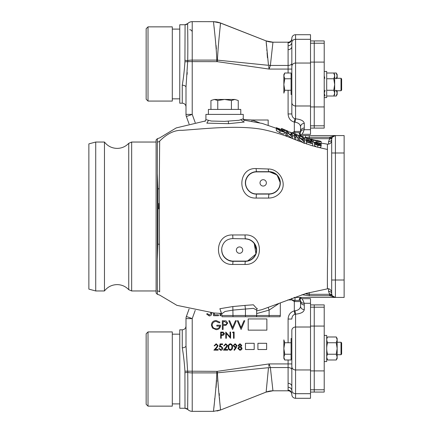 <?xml version="1.0" encoding="UTF-8"?>
<svg xmlns="http://www.w3.org/2000/svg" width="433" height="433" viewBox="0 0 433 433"><rect width="100%" height="100%" fill="white"/><g stroke="black" fill="none" stroke-linecap="round" stroke-linejoin="round"><path stroke-width="0.65" d="M104.467 216.5L104.467 142.04C107.693 146.148 111.914 148.265 117.137 148.389C121.711 148.313 125.581 146.619 128.742 143.318L128.742 289.682C125.581 286.381 121.711 284.687 117.137 284.611C111.914 284.735 107.693 286.852 104.467 290.96L104.467 216.5M294.564 136.438L292.551 135.21M291.49 134.631L290.002 134.279M306.293 140.433L304.843 139.697L304.843 137.732L311.322 139.913L311.322 139.112L304.843 137.732M276.378 130.301L276.238 127.659L279.837 128.98C282.576 130.16 284.059 131.058 284.281 131.686L284.281 130.165L287.074 131.123L287.187 130.826L281.488 128.433L285.753 130.263L281.602 128.807L284.281 130.165M284.281 133.77C284.086 134.29 282.635 133.954 279.935 132.752L276.378 130.636L276.378 128.574L279.935 130.663C282.63 131.849 284.08 132.189 284.281 131.686L284.281 133.77M240.91 119.93L244.223 122.03L228.776 123.676L206.828 123.134L208.311 120.645M292.551 136.444L292.551 134.501L291.322 133.986L291.322 135.329L285.845 131.616L285.845 133.359L287.074 133.932L287.074 132.536L291.252 135.859L292.551 136.444L292.551 138.555L291.252 137.97L287.074 134.609M287.074 133.932L287.074 136.043L285.845 135.469L285.845 133.359M313.254 141.813L313.113 139.848L319.927 141.337L316.832 141.109L313.254 140.076L316.81 141.255C319.576 141.78 321.026 141.883 321.156 141.569L313.113 139.848M321.156 141.569L321.156 143.475L320.81 143.632M314.342 142.517L313.254 142.008L313.254 140.076M297.915 137.667L296.573 136.931L296.573 134.934L303.279 137.548L303.279 139.523L301.947 139.09M296.573 136.557L295.858 136.254L295.858 134.268L298.884 135.561L296.573 134.934M285.845 132.839L284.281 132.206M158.722 208.89L158.803 203.407M157.358 142.062L157.358 138.679L156.107 139.924L156.107 293.076L157.358 294.321L157.358 142.062A3.735 3.572 -177.1 0 0 159.663 141.18L159.241 188.723L159.663 291.891M306.521 141.862L306.293 139.783L311.435 141.299L311.435 142.084L306.856 140.709L311.435 142.37L311.435 143.193L311.435 142.37M320.821 145.071L320.821 147.074C320.604 147.566 319.673 147.648 318.028 147.317L316.55 146.911L314.564 145.596L314.564 143.583C314.834 144.221 315.911 144.774 317.795 145.234C319.532 145.623 320.544 145.569 320.821 145.071L315.57 142.717L317.562 142.782L321.156 144.092C320.913 143.496 319.695 142.971 317.508 142.527C315.7 142.105 314.645 142.078 314.342 142.43L319.592 144.844L317.746 144.871L314.564 143.583M314.564 144.746L314.342 142.43M321.156 144.092L321.156 146.067L320.821 146.002M327.413 283.545C327.565 298.337 327.083 281.38 327.765 245.792L327.413 144.151C329.951 144.205 331.369 142.971 331.678 140.454M311.435 143.193L306.521 141.661L306.521 141.981L312.664 143.88L312.664 145.921L304.621 143.123M304.621 141.326L304.621 139.02L303.392 138.609L303.392 140.222L299.214 137.126L297.915 136.639L297.915 138.755L299.143 139.253L299.143 137.564L303.322 140.855L304.621 141.326L304.621 143.393L303.322 142.933L299.143 139.605M302.781 142.468L294.564 139.41C284.14 135.004 273.272 131.643 261.949 129.326C237.549 125.072 205.339 128.693 182.261 130.328C174.694 129.949 167.165 133.543 159.663 141.109M220.987 311.706L219.867 308.729L232.84 306.548L245.441 305.373L253.386 304.8L256.958 308.799M280.443 192.382C277.374 196.079 273.434 197.978 268.628 198.076L256.212 198.054C237.003 198.936 237.154 167.457 256.152 168.578L268.227 168.994C279.437 168.854 287.723 183.392 280.443 192.382M232.748 264.444C213.815 265.369 213.621 234.145 232.738 234.962L245.073 234.957C264.141 233.939 264.265 265.283 245.046 264.444A3.735 0.406 90 0 1 245.451 261.326L232.997 261.326A11.204 11.204 0 0 1 228.976 260.579C223.569 258.052 221.176 253.819 221.799 247.882C221.306 253.733 223.726 257.9 229.052 260.379L232.997 261.326L232.748 264.444L245.046 264.444M236.358 250.117A3.177 3.177 0 0 0 239.536 253.3A3.177 3.177 0 0 0 242.713 250.117A3.177 3.177 0 0 0 239.536 246.94A3.177 3.177 0 0 0 236.358 250.117M245.073 234.957A3.735 0.373 90 0 0 245.365 238.81L236.802 238.697L245.365 238.81C248.959 238.919 251.909 240.358 254.22 243.14A11.204 11.204 0 0 1 245.451 261.326L247.026 261.213M245.359 238.929C248.888 239.086 251.784 240.537 254.052 243.276A10.993 10.993 0 0 1 245.451 261.11L232.997 261.11A10.993 10.993 0 0 1 229.052 260.379M247.2 176.87L246.431 178.288A11.204 11.204 0 0 1 256.655 171.674L269.11 171.674A11.204 11.204 0 0 1 280.313 182.883A11.204 11.204 0 0 1 269.11 194.087L256.628 194.092C248.775 194.493 242.864 185.264 246.431 178.288L246.626 178.38A10.993 10.993 0 0 1 256.655 171.89L269.11 171.89A10.993 10.993 0 0 1 280.102 182.883A10.993 10.993 0 0 1 269.11 193.876L256.628 193.887C248.872 194.341 243.07 185.264 246.626 178.38M260.017 182.883A3.177 3.177 0 0 0 263.194 186.06A3.177 3.177 0 0 0 266.371 182.883A3.177 3.177 0 0 0 263.194 179.7A3.177 3.177 0 0 0 260.017 182.883M95.72 142.04L88.873 143.875L88.873 289.125L95.72 290.96L95.72 142.04L104.467 142.04M268.173 125.256L268.173 120.001L252.055 120.001L243.27 119.465M243.27 118.788L243.27 114.399L205.919 114.399L205.919 119.627L211.364 121.04L224.592 121.37L239.07 120.287L243.27 118.788L244.201 120.558M254.193 243.108L255.963 253.998L247.411 261.153M293.379 133.461L289.791 132M301.184 136.341L295.858 134.268M299.365 135.681L301.184 136.13M311.5 139.161L311.5 141.039L311.5 139.161L312.058 139.302L312.058 141.174L312.058 139.637L313.113 139.783M312.058 139.302L312.058 139.637M312.058 139.724L311.5 139.643M311.625 141.066L311.625 139.675M281.488 129.732L281.488 128.466M287.187 130.831L287.187 132.217L287.187 130.831L285.06 130.068L285.06 130.387M287.074 132.157L287.074 131.123L282.717 129.278L285.06 130.068M281.602 129.786L281.602 128.807M303.279 137.548L303.279 136.812L302.05 136.417L302.05 137.007L297.801 135.377L302.05 136.714L302.05 137.007M299.712 136.211L299.712 135.924M316.815 141.109L316.815 140.444M316.81 142.387L316.81 141.255M316.685 141.077L316.685 140.584M291.252 137.97L291.252 135.859M297.915 138.668L297.915 136.639M297.915 140.844L297.915 138.755L299.143 139.215M299.143 141.342L299.143 139.253M303.322 142.933L303.322 140.855M303.392 140.222L303.392 138.609M315.852 144.016L315.852 143.388M319.278 145.039L319.278 144.53M317.795 147.263L317.795 145.234M317.562 143.594L317.562 142.782M319.927 144.362L319.927 143.848M299.095 135.567L335.413 135.567L335.413 297.433A3.735 3.735 0 0 1 331.678 293.698L332.122 295.474A3.735 3.735 0 0 0 335.413 297.433L294.099 297.433M335.358 297.433L332.23 295.739A3.112 3.112 0 0 0 329.621 294.321L329.621 295.739L309.265 295.739L309.265 294.321A11.826 11.826 0 0 1 305.335 293.65L309.265 294.321L329.621 294.321A3.112 3.112 0 0 1 332.23 295.739L332.122 295.474L332.23 295.739A3.735 3.735 0 0 0 335.358 297.433L329.621 295.739A3.112 1.488 146.9 0 1 332.23 295.739L335.348 297.433L344.127 297.433L344.127 135.567L335.413 135.567A3.735 3.735 0 0 0 331.678 139.302A3.112 2.333 0 0 1 328.566 141.634L329.621 138.679A3.112 3.112 0 0 0 332.23 137.261A3.112 1.488 33.1 0 1 329.621 137.261L335.358 135.567L332.23 137.261L331.678 139.302L331.678 282.689M329.621 294.321L328.566 291.366L328.566 288.86M332.122 295.474A3.112 2.982 -28.3 0 0 329.383 293.937M335.413 297.433A3.735 3.735 0 0 1 331.678 293.698A3.112 2.333 0 0 0 328.566 291.366M331.678 293.698L331.678 282.495M309.265 295.739L301.953 294.694M308.94 138.684A11.826 11.826 0 0 1 309.265 138.679L308.94 138.684A11.826 11.826 0 0 1 309.265 138.679L329.621 138.679L329.621 137.261L309.265 137.261L305.476 137.526L301.947 138.306M251.892 121.208A3.112 1.072 103.5 0 1 252.055 120.001L259.372 122.707M305.557 137.764A3.112 0.422 75.3 0 1 305.476 137.526L305.476 135.567M329.621 138.679A3.112 3.112 0 0 0 332.23 137.261L335.358 135.567A3.735 3.735 0 0 0 332.23 137.261L332.122 137.526A3.112 2.982 -151.7 0 1 329.383 139.063M157.358 259.464L157.931 244.142L157.931 188.858L157.358 173.541M278.522 303.809L269.11 310.098L269.11 315.489L280.313 315.489L280.313 303.068M245.663 316.734L280.102 316.734L280.313 315.489M268.276 307.711L269.11 310.098L256.655 313.584M257.234 308.404L256.655 310.066L253.424 308.356L232.997 310.098L225.008 311.484L221.793 313.773L221.793 315.489L269.11 315.489L269.11 316.734M221.793 315.489L222.005 316.734L256.444 316.734L256.655 315.489L256.655 316.734M232.997 316.734L232.84 306.548M244.948 305.438L245.451 308.951L245.451 316.734M256.628 193.887L256.628 194.092A3.735 0.444 90 0 0 256.212 198.054M256.152 168.578A3.735 0.509 90 0 0 256.655 171.674L255.032 171.793M280.313 182.883L277.044 174.97L269.11 171.674A3.735 0.915 90 0 1 268.227 168.994M268.628 198.076A3.735 0.482 90 0 1 269.11 194.087L269.11 193.876M256.655 250.377L254.052 243.276M236.802 238.697L232.889 238.578L232.738 234.962M232.889 238.578C226.838 238.854 223.141 241.955 221.799 247.882M311.435 142.084L311.435 141.299M306.856 141.775L306.856 140.985M306.521 144.048L306.521 141.981M312.664 143.88L312.664 141.391L306.293 139.561M294.564 139.437L294.564 137.331L295.793 137.862L295.793 135.816L294.564 135.323L294.564 137.331L294.564 135.323M295.793 139.962L295.793 137.862M276.238 127.659L276.238 128.184L279.81 129.727L277.466 128.26L279.94 129.175C281.964 130.062 283.003 130.717 283.052 131.145L279.956 130.452L276.378 128.574M279.94 130.447L279.94 129.175M279.935 132.752L279.935 130.663M279.81 130.387L279.81 129.727M277.466 128.531L277.466 128.26M306.829 139.729L306.829 138.641M311.322 141.034L311.322 139.913M310.093 139.442L306.071 138.105L310.093 139.085L310.093 139.442L310.093 139.085M307.993 138.858L307.993 138.506M291.49 134.057L291.49 132.622L295.669 134.852L292.156 132.85L287.306 131.459L291.49 132.622M288.638 133.25L288.638 132.022M291.966 134.257L291.966 132.877M294.337 136.352L294.337 134.338M295.669 135.767L295.669 134.852M287.306 132.298L287.306 131.459M317.405 140.536L320.918 141.385M305.595 137.975L305.595 137.526L306.743 137.862L306.153 137.716L306.153 138.149M294.256 133.954L298.489 135.356M286.435 130.517L287.95 131.15L287.95 131.572M287.588 131.502L287.588 130.983M311.581 141.055L311.581 140.487L311.018 140.341M335.413 135.567L335.413 135.567A3.735 3.735 0 0 0 332.122 137.526M208.408 114.399L208.408 109.419L240.78 109.419L240.78 114.399M224.592 99.455L234.838 99.455L231.422 100.51L231.422 109.419L231.422 100.51L224.592 99.455L217.767 100.51L217.767 109.419L217.767 100.51L214.351 99.455C212.251 99.455 212.251 99.455 214.351 99.455L224.592 99.455M238.253 109.419L238.253 100.51L234.838 99.455M217.767 100.51L214.351 99.455L210.936 100.51L210.936 109.419M292.486 132.974L299.295 132.606A2.49 2.024 -90 0 0 299.257 133.077A2.49 2.024 -90 0 0 301.281 135.567C300.551 135.264 300.118 134.723 299.988 133.943L299.804 134.382L299.988 133.943M291.831 133.077L294.321 131.432L295.003 132.606A2.49 0.276 -90 0 0 294.997 133.077A2.49 0.276 -90 0 0 295.014 133.959M301.303 297.433L299.988 299.057L299.804 298.618C300.378 299.798 300.204 300.394 299.295 300.394L295.003 300.394A2.49 0.276 90 0 1 294.997 299.923A2.49 0.276 90 0 1 295.274 297.433M299.295 300.394A2.49 2.024 90 0 1 299.257 299.923A2.49 2.024 90 0 1 301.281 297.433M288.097 390.81L288.097 390.182A3.735 3.702 -0 0 1 291.831 393.884L291.831 394.523A3.735 3.729 -0 0 0 288.097 390.799L272.947 390.799L288.097 390.799A3.735 3.735 0 0 1 291.831 394.544L291.831 393.933M310.51 129.716L304.145 129.716C303.03 132.769 302.239 134.3 301.763 134.322L310.51 134.322L310.51 34.705L295.566 34.705A3.735 3.735 0 0 0 291.831 38.445L291.831 38.456A3.735 3.735 0 0 1 288.097 42.19A3.735 3.729 180 0 0 291.831 38.477L291.831 39.116L291.831 38.477M302.71 133.153L303.538 131.675M291.831 39.067L291.831 40.393M291.831 40.085L291.831 39.138M269.759 67.202L270.354 65.48A18.679 10.76 5 0 1 268.498 65.318L268.471 65.166A18.679 10.803 9.7 0 0 270.376 65.443L272.947 42.201L288.097 42.19L272.958 42.19A18.679 18.641 10.7 0 1 266.133 40.913L220.408 23.019C220.841 22.998 218.427 39.771 217.415 60.127L216.83 60.106C215.888 39.159 213.171 21.374 213.593 21.672L192.22 21.65A6.224 6.224 0 0 0 187.711 23.582L185.005 24.746L179.765 24.746L179.765 103.189L182.261 103.189A3.735 3.735 0 0 1 185.995 106.924L185.995 95.098M182.261 103.189L182.261 85.214A3.735 2.024 180 0 1 185.995 87.239L187.662 61.627L184.923 61.827L185.08 24.784M182.261 85.214C183.489 78.081 184.382 70.287 184.923 61.827M192.22 411.35L213.236 411.334L192.22 411.35A6.224 6.224 0 0 1 187.711 409.418L185.005 408.254L179.765 408.254L179.765 329.811L182.261 329.811C184.528 329.589 185.773 328.344 185.995 326.076L185.995 318.607A6.224 6.224 0 0 1 186.369 316.474L189.086 309.005M185.005 408.254L184.923 371.173C184.377 362.681 183.484 354.887 182.261 347.786A3.735 2.024 180 0 0 185.995 345.761L187.711 372.423C188.079 392.525 187.457 409.705 187.716 409.412A3.735 3.729 78.7 0 0 185.015 408.254L185.005 408.254M192.22 21.65L213.756 21.666A6.224 1.147 90.8 0 0 213.68 21.655A6.224 1.147 90.8 0 0 213.593 21.672L220.408 23.019L216.965 21.991L213.756 21.666M310.51 303.284L304.145 303.284C303.035 300.237 302.239 298.7 301.763 298.678L300.15 298.315L301.763 298.678L310.51 298.678L310.51 398.295L295.566 398.295A3.735 3.735 0 0 1 291.831 394.555M257.922 343.299L257.922 349.523L266.636 349.523L266.636 343.299L257.922 343.299M266.863 318.942L248.19 318.942L248.19 330.146L266.863 330.146L266.863 318.942M214.14 345.832L216.17 343.759L218.053 345.61L216.792 347.84L215.233 349.507L218.129 349.507L218.129 350.145L213.902 350.145L216.316 347.564L217.49 345.658L216.143 344.397L214.698 345.832L214.14 345.832M222.838 348.11C222.741 349.469 222.021 350.2 220.668 350.302L218.768 348.549L219.325 348.549L220.7 349.664L222.281 348.083L220.781 346.709L219.407 347.028L220.045 343.916L222.6 343.916L222.6 344.554L220.484 344.554L220.148 346.194L220.879 346.07L222.838 348.11M224.278 345.832L223.72 345.832L225.75 343.759L227.628 345.61L226.367 347.84L224.814 349.507L227.709 349.507L227.709 350.145L223.477 350.145L227.071 345.658L225.717 344.397L224.278 345.832M231.704 348.597L231.936 347.028C232.083 345.658 231.558 344.776 230.367 344.397C229.165 344.771 228.651 345.648 228.824 347.028C228.651 348.408 229.165 349.285 230.367 349.664L231.704 348.597L230.367 349.664C229.165 349.285 228.651 348.408 228.824 347.028M230.351 350.302C228.781 349.886 228.088 348.798 228.267 347.033C228.083 345.263 228.776 344.175 230.351 343.759C231.936 344.165 232.651 345.258 232.499 347.033C232.651 348.803 231.936 349.896 230.351 350.302M241.517 348.343L239.996 347.028L238.404 348.397L239.958 349.664L241.517 348.343L239.958 349.664L238.404 348.397M241.603 349.62L239.952 350.302L237.847 348.381L239.076 346.676L238.166 345.355L239.99 343.759L241.755 345.372L240.872 346.676L242.074 348.332L241.603 349.62M241.197 345.35L239.958 344.397L238.724 345.366L239.979 346.389L241.197 345.35M223.958 333.724L222.383 332.69L221.241 332.69L221.241 334.769L222.335 334.779L223.958 333.724M223.276 335.304L221.241 335.407L221.241 338.281L220.684 338.281L220.684 332.051L223.325 332.149L224.516 333.724L223.276 335.304M229.647 320.745L232.553 327.613L235.46 320.745L236.299 320.745L232.608 329.459L228.808 320.745L229.647 320.745M238.139 320.745L241.046 327.613L243.952 320.745L244.791 320.745L241.1 329.459L237.3 320.745L238.139 320.745M211.602 312.767L211.769 313.584C211.591 315.04 210.763 315.83 209.28 315.938L206.628 314.033L207.364 313.595L209.28 315.045L210.985 313.568L210.638 312.669M214.34 313.016L214.34 314.823L218.476 314.823L218.476 315.717L213.556 315.717L213.556 312.951M220.819 313.432L220.819 315.717L220.04 315.717L220.04 313.395M268.709 366.34L269.099 363.926L270.376 367.557L272.947 390.799A18.679 18.641 169.3 0 0 266.133 392.087L268.471 367.834A18.679 10.803 170.3 0 1 270.376 367.557L288.097 367.557L288.097 359.991M213.236 411.334L213.593 411.328C213.171 411.626 215.888 393.851 216.83 372.894L268.498 367.682A18.679 10.76 175 0 1 270.354 367.52L269.759 365.798M291.831 366.567L291.831 330.406A3.735 3.388 180 0 1 295.566 327.018L295.566 369.955A3.735 3.388 180 0 1 291.831 366.567L291.831 386.474L291.831 366.567M295.1 310.775A3.735 0.465 -93.3 0 0 295.566 314.163L294.943 314.266C293.027 314.894 291.988 316.485 291.831 319.045L288.097 319.045C288.405 314.694 290.483 311.987 294.321 310.926L295.1 310.775C298.44 310.245 300.258 308.724 300.551 306.201A3.735 3.388 180 0 0 304.285 309.59C303.82 312.112 300.913 313.638 295.566 314.163L295.566 327.018L310.51 327.018M291.831 386.474L291.837 390.496L291.831 386.474A3.735 3.15 -0 0 0 288.097 383.324L288.097 367.557A3.735 2.181 -0 0 1 291.831 369.739M291.831 382.431L291.831 378.918M291.831 373.82L291.831 371.113M288.097 390.182L288.097 383.324M291.831 298.31L291.831 299.923L295.003 300.394L294.321 301.568L291.831 299.923L294.321 301.568L300.551 301.568A6.224 6.224 0 0 0 299.982 298.976L300.459 300.524L299.982 298.976M288.097 73.009L288.097 65.443L270.376 65.443L269.099 69.074L268.649 66.287M220.397 22.949A6.224 1.25 110.6 0 0 220.332 22.911A6.224 1.25 110.6 0 0 220.256 22.895L217.474 22.094L220.256 22.895M213.599 21.742L213.621 22.153M214.129 27.322L214.492 31.079M216.062 45.341L216.37 48.994M220.143 26.554L220.208 25.801M220.289 24.784L220.332 24.286M268.471 65.166L266.16 41.449M266.198 41.985L266.409 44.675M266.419 44.88L266.517 46.12M266.793 49.394L266.923 50.915M267.064 52.723L267.448 57.768M220.749 23.073L266.127 40.897L272.958 42.19A18.679 18.641 1.8 0 1 266.133 40.918L266.133 40.913M291.831 59.18L291.831 63.261A3.735 2.181 180 0 1 288.097 65.443L288.097 42.818A3.735 3.702 180 0 0 291.831 39.116M291.084 74.552L291.831 74.552L291.831 69.074L269.099 69.074L217.22 61.648L217.415 60.127L268.498 65.318M217.415 60.127L216.83 60.106L216.83 61.627L217.22 61.648L192.22 61.627L192.22 60.106A6.224 1.515 180 0 0 187.711 60.577L187.662 61.627L192.22 61.627L192.22 114.393L185.995 114.393A6.224 6.224 0 0 0 186.369 116.526L189.091 123.995L186.369 116.526L192.22 114.393L195.218 122.642M213.236 411.35L213.68 411.345A6.224 1.147 89.2 0 1 213.593 411.328L220.749 409.927L266.133 392.087A18.679 18.641 178.2 0 1 272.947 390.799L266.127 392.103L220.749 409.927L216.965 411.009L220.408 409.981C220.841 409.997 218.427 393.191 217.415 372.873L217.739 381.413M269.467 364.976L269.099 363.926L291.831 363.926M219.683 401.256L219.412 397.543M219.325 395.794L219.233 393.51M216.565 380.353L216.062 387.659M214.763 398.387L214.66 399.838M214.492 401.927L214.129 405.678M214.016 406.755L213.94 407.485M213.621 410.852L213.599 411.258M187.754 409.358L187.684 407.821M187.662 406.598L187.722 403.172M184.934 405.164L184.929 405.488M184.923 371.173L217.22 371.352L269.099 363.926M216.83 371.373L216.83 372.894L192.22 372.894A6.224 1.515 -0 0 1 187.711 372.423A3.735 0.346 -8.3 0 0 185.005 372.699M185.995 345.761L185.995 318.607L192.22 318.607L186.369 316.474L188.561 310.461M185.015 24.746A3.735 3.729 101.3 0 0 187.716 23.588C187.457 23.29 188.074 40.339 187.711 60.577A3.735 0.346 -171.7 0 1 185.005 60.301M187.029 74.665L187.24 72.576M185.995 114.393L185.995 87.239M299.295 132.606C300.21 132.606 300.378 133.202 299.804 134.382L299.679 134.598M304.145 129.716L304.285 128.038L304.145 129.716A3.735 3.383 9.7 0 0 300.459 132.476L299.982 134.024A6.224 6.224 0 0 0 300.551 131.432L294.321 131.432L294.321 122.074L295.1 122.225L294.321 122.074C290.483 121.013 288.405 118.306 288.097 113.955L288.097 90.264M284.752 73.009L283.864 74.552L283.864 84.511L284.752 78.763L283.864 75.889L284.752 73.009L291.084 73.009L291.084 94.475L291.831 94.475L291.831 113.955L291.837 44.713M288.097 113.955L291.831 113.955C291.988 116.515 293.027 118.106 294.943 118.734L295.566 118.837L294.943 118.734L294.321 122.074M295.566 34.705L295.566 39.311A3.735 3.388 180 0 0 291.837 42.504L291.831 54.076M304.285 123.41A3.735 3.388 -0 0 0 300.551 126.799C300.258 124.276 298.44 122.756 295.1 122.225A3.735 0.465 -86.7 0 1 295.566 118.837C300.913 119.362 303.82 120.888 304.285 123.41L304.285 128.038A3.735 3.388 -0 0 0 300.551 131.432L300.551 126.799M300.15 134.685L301.763 134.322L300.15 134.685L300.892 135.432M288.097 49.676A3.735 3.15 180 0 0 291.831 46.526M300.551 301.568L300.551 306.201L300.551 301.568A3.735 3.388 180 0 0 304.285 304.962L304.285 309.59M226.908 323.088L224.705 321.638L223.109 321.638L223.109 324.544L224.635 324.566C225.896 324.718 226.654 324.225 226.908 323.088C226.654 324.225 225.896 324.718 224.635 324.566L223.109 324.544M226.026 320.875L227.693 323.083L225.956 325.297L223.109 325.437L223.109 329.459L222.329 329.459L222.329 320.745L226.026 320.875M219.315 322.866L216.04 321.416C213.734 321.584 212.441 322.801 212.159 325.064C212.495 327.424 213.87 328.663 216.289 328.793C218.145 328.761 219.304 327.868 219.758 326.109L216.852 326.109L216.852 325.215L220.543 325.215C220.419 328.003 218.984 329.491 216.224 329.686L212.446 328.035L211.38 325.102C211.65 322.255 213.215 320.729 216.067 320.523L219.98 322.233L219.315 322.866M233.533 338.281L233.533 332.69L232.575 332.69L232.943 332.051L234.096 332.051L234.096 338.281L233.533 338.281M225.793 338.281L225.793 332.051L230.026 336.955L230.026 332.051L230.583 332.051L230.583 338.281L226.351 333.388L226.351 338.281L225.793 338.281M236.488 345.631L235.092 344.397L233.696 345.631L235.146 346.871L236.488 345.631M235.043 347.51L233.138 345.664L235.119 343.759L237.046 345.669L236.331 347.499L234.415 350.302L233.966 349.994L235.698 347.461L235.043 347.51L235.698 347.461L233.966 349.994M245.473 349.523L254.187 349.523L254.187 343.299L245.473 343.299L245.473 349.523M209.28 315.045L210.985 313.568L210.676 312.713M227.071 345.658L225.717 344.397M220.484 344.554L220.148 346.194M220.7 349.664L222.281 348.083M217.49 345.658L216.143 344.397M216.792 347.84L215.233 349.507M294.321 301.568L294.321 310.926L294.943 314.266M217.22 371.352L217.415 372.873M146.148 99.206L146.148 28.73L148.016 26.862L148.016 101.073L146.148 99.206M148.016 101.073L172.296 101.073L172.296 26.862L148.016 26.862M172.296 98.832L179.765 98.832L179.765 26.862L179.765 98.832M172.296 29.103L179.765 29.103M146.148 404.27L146.148 333.794L148.016 331.927L148.016 406.138L146.148 404.27M148.016 331.927L172.296 331.927L172.296 406.138L148.016 406.138M172.296 334.168L179.765 334.168L179.765 406.138L179.765 334.168M172.296 403.897L179.765 403.897M192.22 32.215A2.49 2.49 0 0 0 189.73 29.725M310.51 128.092L324.209 128.092L324.209 40.935L314.244 40.935L314.244 128.092L314.244 40.935L310.51 40.935M324.209 62.098L310.51 62.098L310.51 106.929L324.209 106.929M310.51 392.065L324.209 392.065L324.209 304.908L314.244 304.908L314.244 392.065L314.244 304.908L310.51 304.908M324.209 326.071L310.51 326.071L310.51 370.902L324.209 370.902M324.209 71.44L326.699 71.44L326.699 97.587L324.209 97.587M324.209 335.413L326.699 335.413L326.699 361.56L324.209 361.56M337.155 90.741L337.155 93.138L336.268 90.264M326.699 96.018L336.268 96.018L337.155 93.138L337.155 94.475L336.268 96.018M326.699 73.009L336.268 73.009L337.155 75.889L337.155 78.286M336.268 73.009L337.155 74.552L337.155 75.889L336.268 78.763M334.666 84.511L334.666 93.138L333.778 90.264L334.666 84.511L333.778 78.763L334.666 75.889L333.778 73.009L334.666 74.552L334.666 84.511M333.778 96.018L334.666 93.138L334.666 94.475L333.778 96.018L334.666 93.138M326.699 90.264L333.778 90.264M324.209 93.138L325.096 90.264M324.209 93.252L325.096 96.018M324.209 75.997L324.842 78.286M326.699 78.763L333.778 78.763M336.268 336.982L337.155 338.525L337.155 357.111L336.268 354.237L337.155 348.489L336.268 342.736L337.155 339.862L336.268 336.982L327.586 336.982C326.417 338.904 326.417 340.825 327.586 342.736L336.268 342.736M326.699 357.225L327.586 359.991L336.268 359.991L337.155 357.111L337.155 358.448L336.268 359.991M327.586 359.991C326.417 358.075 326.417 356.159 327.586 354.237L336.268 354.237M326.699 339.97L327.332 342.259L326.699 342.259M327.586 342.736C326.417 346.579 326.417 350.416 327.586 354.237M291.084 90.264L284.752 90.264L283.864 93.138L284.752 90.264L283.864 84.511L283.864 93.138C283.864 94.908 283.864 94.908 283.864 93.138M291.084 78.763L284.752 78.763L283.864 75.889M341.015 78.286L341.637 78.909L341.637 90.118L341.015 90.741L341.015 78.286L334.666 78.286M284.752 359.991L283.864 357.111L283.864 358.448L284.752 359.991L291.084 359.991L291.084 354.237L284.752 354.237L283.864 348.489L283.864 357.111L284.752 354.237M283.864 339.862C283.864 338.092 283.864 338.092 283.864 339.862L284.752 342.736L283.864 339.862L283.864 348.489L284.752 342.736L291.084 342.736L291.084 354.237M341.015 342.259L341.637 342.882L341.637 354.091L341.015 354.714L341.015 342.259L337.155 342.259M291.084 342.736L291.084 338.525L291.831 338.525M316.55 146.911L312.664 145.78M327.413 149.455L318.028 147.317M311.073 143.42L306.521 141.894M156.107 290.96L131.664 290.96L131.664 142.04L128.742 143.318M228.776 123.676A2.49 0.493 87.8 0 1 228.305 121.251M304.621 141.223L303.116 140.682M299.495 137.321L299.495 136.26M344.127 280.005L331.678 280.005M344.127 152.995L331.678 152.995M309.265 292.54L309.265 294.321A11.826 11.826 0 0 1 305.335 293.65M309.265 138.771L309.265 135.567M328.566 144.135L328.566 141.634M157.931 188.858A3.735 1.326 177.5 0 0 159.241 188.723M157.931 244.142A3.735 1.326 -177.5 0 1 159.241 244.277M159.663 291.82A3.735 3.572 -2.9 0 0 157.358 290.938M308.123 140.119L308.123 139.031M291.014 134.511L291.014 132.498M335.358 135.567A3.735 3.735 0 0 0 332.23 137.261M288.097 42.201L288.097 42.818M216.83 60.106L192.22 60.106L192.22 21.666A6.224 6.208 180 0 0 187.716 23.588M182.261 347.786L182.261 329.811M310.51 393.689L295.566 393.689L295.566 398.295M310.51 369.955L295.566 369.955L295.566 393.689A3.735 3.388 180 0 1 291.837 390.496A3.735 3.448 0.3 0 0 288.107 387.243M300.459 300.524A3.735 3.383 170.3 0 0 304.145 303.284L304.285 304.962M195.223 310.358L192.22 318.607L192.22 411.334A6.224 6.208 -0 0 1 187.716 409.412M291.831 299.923L287.815 299.923M310.51 39.311L295.566 39.311L295.566 105.982A3.735 3.388 180 0 1 291.831 102.594M310.51 63.045L295.566 63.045A3.735 3.388 180 0 0 291.831 66.433M310.51 105.982L295.566 105.982L295.566 118.837M288.107 45.757A3.735 3.448 179.7 0 0 291.837 42.504M288.097 342.736L288.097 319.045M324.209 43.224L310.51 43.224M324.209 125.803L310.51 125.803M324.209 307.197L310.51 307.197M324.209 389.776L310.51 389.776M205.486 120.942L176.253 127.914L159.582 137.954L157.379 138.679M243.719 120.13L262.279 123.454L276.238 128.26M311.322 140.99L313.113 141.434M321.156 143.134L327.413 144.151M331.678 292.546C332.143 292.015 329.973 287.902 327.413 288.849L306.266 293.379L262.068 309.606L256.655 310.899M221.777 313.47L214.064 312.994L176.913 305.346L159.582 295.046L157.379 294.321M156.107 142.04L131.664 142.04M205.919 119.627L205.015 121.381M104.467 290.96L95.72 290.96M131.664 290.96L128.742 289.682M256.655 310.066L256.655 315.489M221.793 313.773L220.651 311.43M254.22 243.14L254.745 243.866M217.474 22.094L213.68 21.655M220.749 409.927L217.48 410.906M300.913 135.442L301.298 135.567M341.015 90.741L334.666 90.741M341.015 354.714L337.155 354.714M327.332 354.714L326.699 354.714M291.831 358.448L291.084 358.448"/></g></svg>
